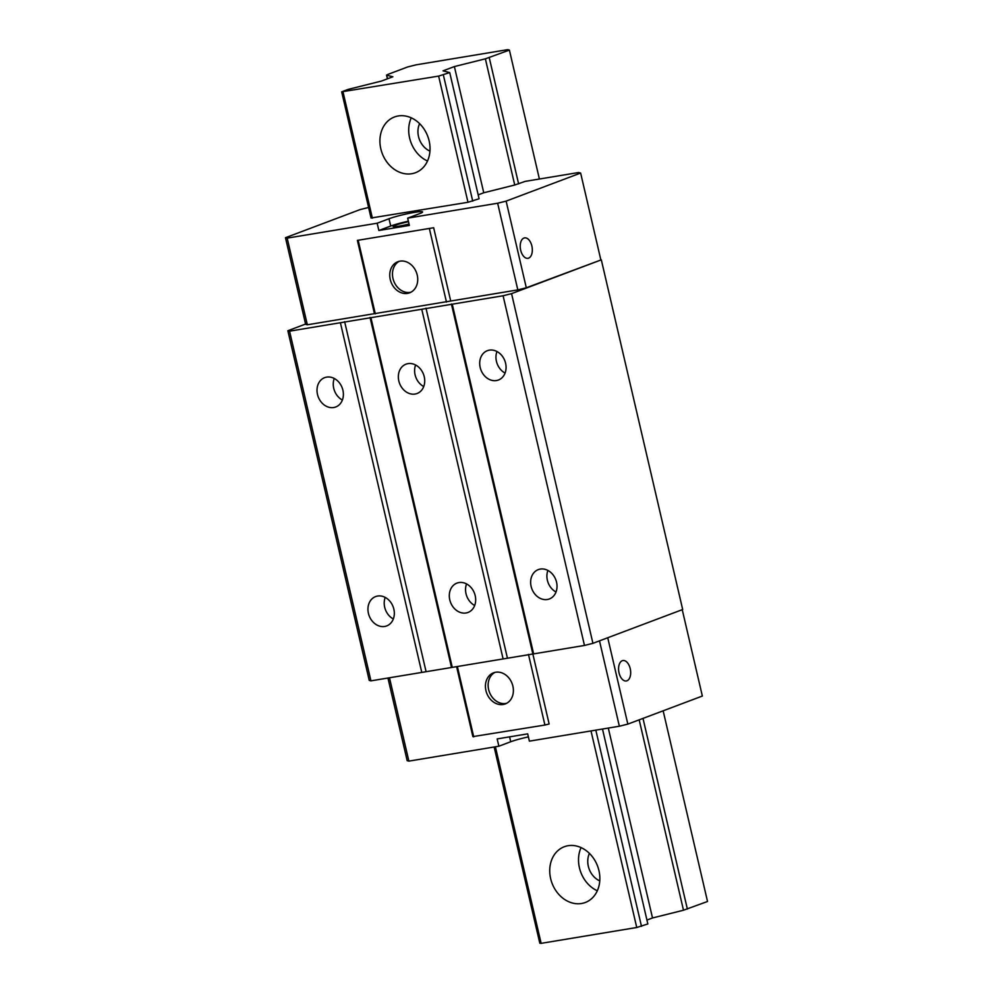 <?xml version="1.0" encoding="UTF-8"?>
<svg xmlns="http://www.w3.org/2000/svg" width="993" height="993" viewBox="0 0 993 993"><rect width="100%" height="100%" fill="white"/><g stroke="black" fill="none" stroke-linecap="round" stroke-linejoin="round"><path stroke-width="1.49" d="M368.589 207.475L359.987 209.622L285.475 237.699L305.645 324.351L307.333 324.785L517.825 289.894L526.302 287.771L601.311 259.831L511.569 293.643L503.091 295.765L289.559 331.166L287.858 330.731L305.571 324.053M287.858 330.731L369.235 680.416L370.935 680.85L584.467 645.45L592.933 643.327L682.688 609.516L601.311 259.831M387.94 678.02L407.18 760.7L408.88 761.122L498.871 746.215L497.17 738.916L527.68 733.852L529.381 741.15L619.359 726.231L627.837 724.108L702.349 696.043L682.241 609.677M627.837 724.108L607.741 637.754M622.288 660.717A10.352 5.896 80.6 0 0 618.912 672.286A10.352 5.896 80.6 0 0 626.322 680.962A10.352 5.896 80.6 0 0 626.968 680.788A10.352 5.896 80.6 0 0 630.344 669.22A10.352 5.896 80.6 0 0 622.934 660.544A10.352 5.896 80.6 0 0 622.288 660.717M600.802 259.707L580.632 173.043L578.596 172.521L525.223 181.371L514.734 185.008L485.366 58.823L454.384 66.568L483.752 192.766L478.179 194.864M511.569 293.643L592.933 643.327M503.091 295.765L584.467 645.45M452.249 304.193L533.626 653.878M556.539 582.171A15.677 12.797 -110.6 0 0 538.305 569.61A15.677 12.797 -110.6 0 0 531.118 586.391A15.677 12.797 -110.6 0 0 549.365 598.953A15.677 12.797 -110.6 0 0 556.539 582.171M505.598 363.252A15.677 12.797 -110.6 0 0 487.364 350.678A15.677 12.797 -110.6 0 0 480.178 367.46A15.677 12.797 -110.6 0 0 498.412 380.021A15.677 12.797 -110.6 0 0 505.598 363.252M451.405 303.982L532.782 653.655M425.985 308.19L507.361 657.875M421.752 309.245L503.116 658.93M370.91 317.673L452.274 667.358M475.2 595.663A15.677 12.797 -110.6 0 0 456.954 583.102A15.677 12.797 -110.6 0 0 449.779 599.871A15.677 12.797 -110.6 0 0 468.013 612.445A15.677 12.797 -110.6 0 0 475.2 595.663M424.247 376.732A15.677 12.797 -110.6 0 0 406.013 364.17A15.677 12.797 -110.6 0 0 398.826 380.952A15.677 12.797 -110.6 0 0 417.06 393.513A15.677 12.797 -110.6 0 0 424.247 376.732M370.054 317.462L451.43 667.147M344.633 321.682L426.009 671.355M340.4 322.737L421.777 672.41M289.559 331.166L370.935 680.85M342.908 390.212A15.677 12.797 -110.6 0 0 324.661 377.65A15.677 12.797 -110.6 0 0 317.487 394.432A15.677 12.797 -110.6 0 0 335.721 406.993A15.677 12.797 -110.6 0 0 342.908 390.212M393.849 609.143A15.677 12.797 -110.6 0 0 375.615 596.582A15.677 12.797 -110.6 0 0 368.428 613.364A15.677 12.797 -110.6 0 0 386.662 625.925A15.677 12.797 -110.6 0 0 393.849 609.143M342.386 400.042A15.677 12.797 69.4 0 1 333.735 388.313A15.677 12.797 69.4 0 1 334.256 378.482M393.327 618.974A15.677 12.797 69.4 0 1 384.688 607.244A15.677 12.797 69.4 0 1 385.21 597.414M474.679 605.482A15.677 12.797 69.4 0 1 466.027 593.752A15.677 12.797 69.4 0 1 466.549 583.934M423.726 386.55A15.677 12.797 69.4 0 1 415.086 374.82A15.677 12.797 69.4 0 1 415.608 365.002M556.018 592.002A15.677 12.797 69.4 0 1 547.379 580.272A15.677 12.797 69.4 0 1 547.9 570.441M505.077 373.07A15.677 12.797 69.4 0 1 496.438 361.34A15.677 12.797 69.4 0 1 496.959 351.51M526.302 287.771L506.132 201.12L580.632 173.043M523.932 238.059A10.352 5.896 80.6 0 0 520.555 249.628A10.352 5.896 80.6 0 0 527.966 258.304A10.352 5.896 80.6 0 0 528.611 258.13A10.352 5.896 80.6 0 0 531.987 246.562A10.352 5.896 80.6 0 0 524.577 237.886A10.352 5.896 80.6 0 0 523.932 238.059M517.825 289.894L497.654 203.23L506.132 201.12M497.654 203.23L407.664 218.15L409.364 225.448L378.867 230.5L377.166 223.214L389.02 218.745L390.721 226.044L378.867 230.5M450.71 301.016L433.656 227.732L357.393 240.38L433.656 227.732M374.448 313.664L357.393 240.38M307.333 324.785L287.176 238.121L377.166 223.214M408.371 221.191A18.817 1.738 -13.1 0 0 390.721 226.044M408.495 221.7A13.17 1.216 -13.1 0 0 395.288 225.287A13.17 1.216 -13.1 0 0 393.141 226.491A13.17 1.216 -13.1 0 0 409.029 224.021M407.664 218.15L419.518 213.681A18.817 1.738 -13.1 0 0 422.596 211.956A18.817 1.738 -13.1 0 0 409.389 213.321A18.817 1.738 -13.1 0 0 389.02 218.745M287.176 238.121L285.475 237.699M449.717 72.563L438.633 76.101L341.679 91.815L371.047 218.013L467.988 202.287L479.085 198.749L449.717 72.563L443.015 70.851L454.384 66.568M483.752 192.766L514.734 185.008M341.679 91.815L348.034 89.42L381.498 81.054L392.868 76.771L386.662 75.183L387.568 74.537L407.713 66.941L416.191 64.818L507.696 49.65L509.397 50.084L485.366 58.823M498.871 746.215L510.725 741.746A18.817 1.738 166.9 0 1 528.388 736.893M389.479 677.772L408.88 761.122M456.594 666.638L472.879 736.62L544.909 725.039L549.141 723.984L532.769 653.655M619.359 726.231L599.499 640.857M457.363 666.514L473.723 736.843M528.462 654.375L544.909 725.039M495.656 672.249A16.62 13.567 -110.6 0 0 493.546 672.82A16.62 13.567 -110.6 0 0 486.285 691.885A16.62 13.567 -110.6 0 0 503.153 704.484A16.62 13.567 -110.6 0 0 505.263 703.925A16.62 13.567 -110.6 0 0 512.537 684.847A16.62 13.567 -110.6 0 0 495.656 672.249M494.936 672.398A16.62 13.567 -110.6 0 0 489.264 691.711A16.62 13.567 -110.6 0 0 505.871 703.466A16.62 13.567 -110.6 0 0 506.591 703.317M399.273 261.296A16.62 13.567 -110.6 0 0 393.6 280.609A16.62 13.567 -110.6 0 0 410.196 292.364A16.62 13.567 -110.6 0 0 410.916 292.215M399.993 261.147A16.62 13.567 -110.6 0 0 397.883 261.718A16.62 13.567 -110.6 0 0 390.609 280.783A16.62 13.567 -110.6 0 0 407.49 293.382A16.62 13.567 -110.6 0 0 409.6 292.823A16.62 13.567 -110.6 0 0 416.874 273.745A16.62 13.567 -110.6 0 0 399.993 261.147M375.304 313.875L358.25 240.591M446.478 302.083L429.423 228.8M509.397 50.084L539.398 179.025M663.15 710.814L707.525 901.483L683.494 910.221L639.182 719.838M443.362 74.959L472.73 201.145M438.633 76.101L467.988 202.287M343.019 91.952L372.375 218.137M429.125 140.845A29.79 24.329 -110.6 0 0 394.469 116.975A29.79 24.329 -110.6 0 0 380.828 148.851A29.79 24.329 -110.6 0 0 415.471 172.72A29.79 24.329 -110.6 0 0 429.125 140.845M427.499 161.015A29.79 24.329 69.4 0 1 409.613 138.002A29.79 24.329 69.4 0 1 411.239 117.832M419.605 123.641A18.817 15.367 -110.6 0 0 418.512 136.525A18.817 15.367 -110.6 0 0 429.957 151.122M608.312 728.068L652.513 917.966L646.94 920.064M652.513 917.966L683.494 910.221M494.142 746.997L539.807 943.213L541.135 943.35L636.749 927.499L647.846 923.962L602.49 729.036M595.825 730.14L641.49 926.357M591.009 730.935L636.749 927.499M495.395 746.786L541.135 943.35M598.94 870.613A29.79 24.329 -110.6 0 0 564.297 846.731A29.79 24.329 -110.6 0 0 550.643 878.619A29.79 24.329 -110.6 0 0 585.299 902.488A29.79 24.329 -110.6 0 0 598.94 870.613M597.327 890.783A29.79 24.329 69.4 0 1 579.428 867.77A29.79 24.329 69.4 0 1 581.054 847.6M589.42 853.409A18.817 15.367 -110.6 0 0 588.328 866.293A18.817 15.367 -110.6 0 0 599.772 880.89M510.725 741.746L509.583 736.856M489.251 57.668L518.607 183.866M643.005 718.398L687.367 909.067M386.662 75.183L387.493 78.795M386.538 75.108L387.407 78.832"/></g></svg>
